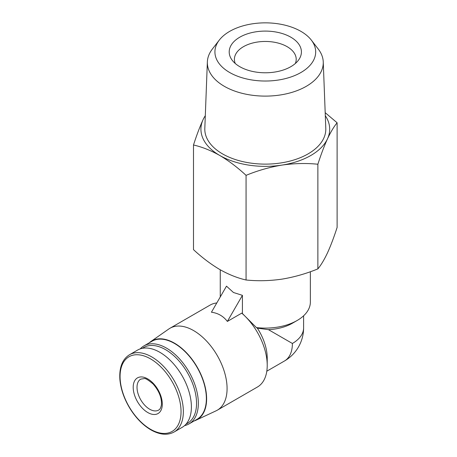 <?xml version="1.0" encoding="UTF-8"?>
<svg xmlns="http://www.w3.org/2000/svg" width="457" height="457" viewBox="0 0 457 457"><rect width="100%" height="100%" fill="white"/><g stroke="black" fill="none" stroke-linecap="round" stroke-linejoin="round"><path stroke-width="0.69" d="M268.43 329.646L257.331 328.137L256.423 327.595A45.054 26.015 0 0 0 297.164 320.483L292.389 323.242A38.297 22.113 0 0 1 268.43 329.646L292.389 343.475A38.297 22.113 0 0 0 303.602 327.84L303.602 315.793M297.164 320.483A45.054 26.015 0 0 0 310.36 302.088L310.36 271.726M242.421 295.348L233.447 292.497L226.495 286.151L211.437 312.234C218.023 313.085 223.33 316.153 227.363 321.431L241.73 313.136L242.421 313.559L242.421 295.348L227.363 321.431M256.423 327.595L242.421 313.559M193.494 144.995L193.494 249.648C202.04 257.571 210.797 264.192 219.783 269.516C228.763 274.566 237.526 278.056 246.066 279.998C257.788 281.181 269.756 280.895 281.969 279.136C294.171 277.113 306.144 273.697 317.872 268.887C321.014 265.117 324.224 259.77 327.498 252.852C330.765 245.672 333.97 237.194 337.117 227.426L337.117 122.779C333.976 126.549 330.765 131.896 327.498 138.814C324.224 145.994 321.02 154.466 317.872 164.234C306.15 163.052 294.182 163.338 281.969 165.097C269.767 167.119 257.799 170.535 246.066 175.345C237.52 167.422 228.763 160.801 219.783 155.477C210.797 150.427 202.034 146.937 193.494 144.995C196.636 135.226 199.846 126.755 203.119 119.568A64.386 37.171 0 0 0 219.783 155.477A64.386 37.171 0 0 0 281.969 165.097A64.386 37.171 0 0 0 327.498 138.814A64.386 37.171 0 0 0 325.31 115.712M325.19 112.679L337.117 122.779M317.872 268.887L317.872 164.234M246.066 279.998L246.066 175.345M239.776 66.676A36.103 20.845 0 0 0 298.261 60.45A36.103 20.845 0 0 0 265.306 31.093A36.103 20.845 0 0 0 232.35 60.45A36.103 20.845 0 0 0 239.776 66.676M229.682 72.509A50.384 29.088 0 0 0 293.88 75.896A50.384 29.088 0 0 0 311.297 40.062A50.384 29.088 0 0 0 265.306 22.85A50.384 29.088 0 0 0 219.314 40.062A50.384 29.088 0 0 0 229.682 72.509M219.314 40.062L212.396 48.99A57.959 33.464 0 0 0 207.364 61.912A57.959 33.464 0 0 0 224.324 86.31A57.959 33.464 0 0 0 288.076 93.422A57.959 33.464 0 0 0 323.248 61.912A57.959 33.464 0 0 0 318.215 48.99L311.297 40.062M207.364 61.912L204.816 128.423A60.501 34.932 0 0 0 222.525 153.889A60.501 34.932 0 0 0 289.075 161.315A60.501 34.932 0 0 0 325.795 128.423L323.248 61.912M205.307 115.712A64.386 37.171 0 0 0 203.119 119.568M194.174 420.937A45.414 26.22 -120 0 0 196.064 420.194L216.081 410.82A47.305 27.311 -120 0 0 217.281 410.197L257.422 387.022A47.305 27.311 -120 0 0 267.219 365.366L267.219 358.008A38.297 22.113 -120 0 0 257.331 328.137M216.784 302.968A47.305 27.311 -120 0 0 210.111 305.082L169.97 328.257A47.305 27.311 -120 0 0 168.833 328.983L150.707 341.625A45.414 26.22 -120 0 0 149.119 342.899M267.219 365.366A47.305 27.311 -120 0 0 241.73 313.136M217.281 410.197A47.305 27.311 -120 0 0 217.281 355.569A47.305 27.311 -120 0 0 169.97 328.257M196.064 420.194A45.414 26.22 -120 0 0 197.218 367.154A45.414 26.22 -120 0 0 150.707 341.625M184.565 425.621A45.054 26.015 -120 0 0 189.015 423.913L197.036 419.28A45.054 26.015 -120 0 0 197.036 367.257A45.054 26.015 -120 0 0 151.981 341.242L143.961 345.875A45.054 26.015 -120 0 0 140.259 348.874M189.015 423.913A45.054 26.015 -120 0 0 189.015 371.889A45.054 26.015 -120 0 0 143.961 345.875M186.159 424.005A43.781 25.278 -120 0 0 187.479 372.775A43.781 25.278 -120 0 0 142.458 348.303M174.117 431.996L182.154 427.352A44.603 25.752 -120 0 0 182.154 375.848A44.603 25.752 -120 0 0 137.551 350.096L129.514 354.741C122.35 359.225 119.14 367.439 119.883 379.384C120.768 389.381 124.27 399.309 130.388 409.164C136.266 418.366 143.11 425.267 150.913 429.877C159.796 434.858 167.53 435.567 174.117 431.996A44.603 25.752 -120 0 0 174.117 380.492A44.603 25.752 -120 0 0 129.514 354.741M147.748 412.517A20.582 11.882 -120 0 0 160.35 394.585A20.582 11.882 -120 0 0 135.146 380.035A20.582 11.882 -120 0 0 147.748 412.517M295.331 63.512A30.899 17.84 0 0 0 296.205 59.296A30.899 17.84 0 0 0 265.306 41.456A30.899 17.84 0 0 0 234.407 59.296A30.899 17.84 0 0 0 235.281 63.512M303.602 327.84A38.297 38.297 0 0 1 284.454 361.007A38.297 22.113 -120 0 0 292.389 343.475M150.559 429.294A43.112 24.895 -120 0 0 176.962 391.735A43.112 24.895 -120 0 0 124.155 361.247A43.112 24.895 -120 0 0 150.559 429.294M149.662 409.209A17.88 10.322 -120 0 0 158.596 410.095C159.961 409.495 160.898 407.718 161.412 404.759C161.864 397.796 159.087 390.861 153.084 383.966C148.171 379.853 145.189 378.065 144.138 378.596L140.722 379.127A17.88 10.322 -120 0 0 137.98 393.454A17.88 10.322 -120 0 0 149.662 409.209M220.251 296.964L220.251 269.784M284.454 361.007L266.802 371.198"/></g></svg>
